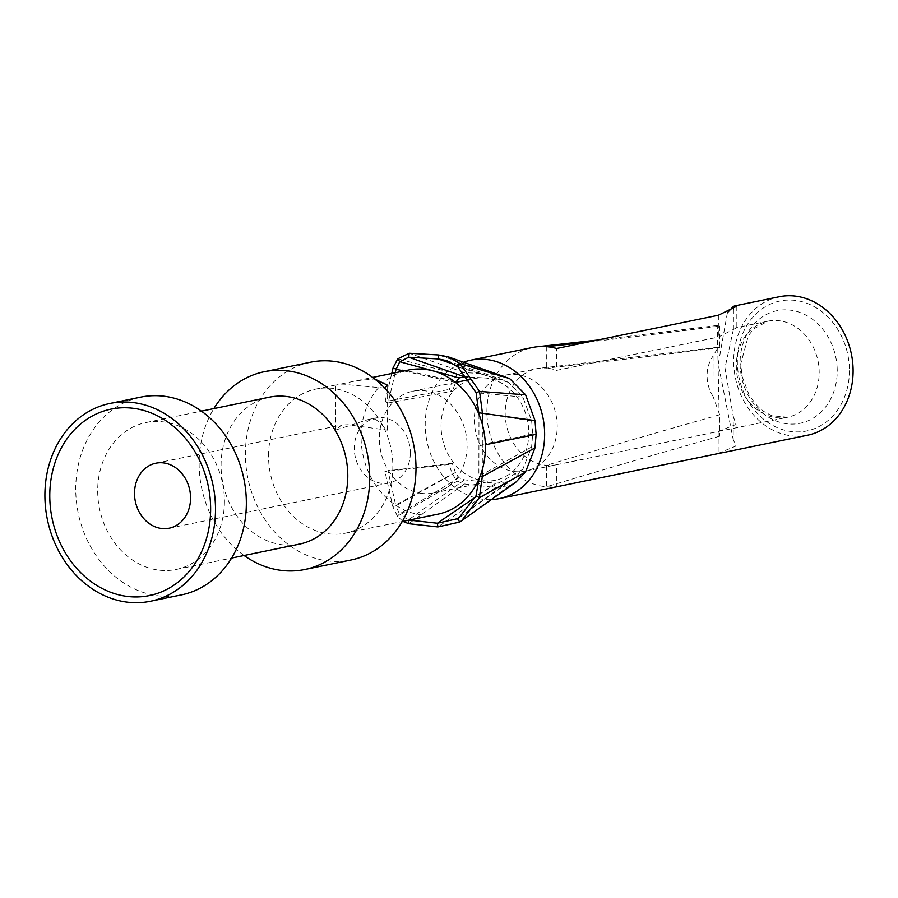 <?xml version="1.0" encoding="UTF-8"?>
<svg xmlns="http://www.w3.org/2000/svg" width="898" height="898" viewBox="0 0 898 898"><rect width="100%" height="100%" fill="white"/><g stroke="black" fill="none" stroke-linecap="round" stroke-linejoin="round"><path stroke-width="0.67" stroke-dasharray="4.49 3.37" d="M719.612 436.226A28592.533 15151.73 94.8 0 0 546.5 486.783A70.661 59.201 -101.6 0 0 556.39 486.649L556.423 464.771A49.031 41.084 78.4 0 1 546.534 465.332A49.031 41.084 78.4 0 1 505.192 413.215A49.031 41.084 78.4 0 1 536.746 368.696A49.031 41.084 78.4 0 1 540.001 368.191A49.031 41.084 78.4 0 1 546.702 368.124A28614.164 15163.19 94.8 0 0 719.769 347.515L718.209 347.156L713.079 356.057L713.012 396.332L719.657 414.764L719.612 436.226L717.244 325.469L719.803 326.053A28592.533 15151.73 -85.2 0 1 587.348 342.16M556.423 464.771L718.175 431.511L718.131 453.389L556.39 486.649M718.131 453.389L736.012 446.037L733.206 439.459L733.251 416.313L724.967 368.023L733.397 329.521L736.214 328.028L718.333 337.098L556.592 370.358L556.625 348.48M727.391 312.706L718.254 364.094L733.206 439.459M779.161 296.767A70.661 59.201 -101.6 0 0 733.677 360.929A70.661 59.201 -101.6 0 0 807.616 435.204M491.026 499.614A70.661 59.201 78.4 0 1 425.214 424.35A70.661 59.201 78.4 0 1 463.694 362.186M719.657 414.764A28614.164 15163.19 -85.2 0 0 546.534 465.31L546.5 486.783A70.661 59.201 78.4 0 1 486.907 411.666A70.661 59.201 78.4 0 1 532.391 347.515M719.803 326.053L719.769 347.515M713.012 396.332A32.777 27.468 78.4 0 1 713.079 356.057M546.747 346.673L546.702 368.135A49.031 41.084 78.4 0 1 556.592 370.358M718.175 431.511L736.046 424.462L733.251 416.313M505.9 375.038A49.031 41.084 -101.6 0 1 557.209 426.584A49.031 41.084 78.4 0 1 525.656 471.091A49.031 41.084 78.4 0 1 474.346 419.557A49.031 41.084 -101.6 0 1 505.9 375.038L536.746 368.696M849.441 370.739A66.34 55.575 78.4 0 1 793.271 431.747A66.34 55.575 78.4 0 1 737.337 361.232A66.34 55.575 78.4 0 1 793.506 300.224A66.34 55.575 78.4 0 1 849.441 370.739M485.986 378.036L482.08 377.811A51.916 43.497 78.4 0 0 474.47 378.563A51.916 43.497 78.4 0 0 441.367 431.949A51.916 43.497 78.4 0 0 484.841 480.879A51.916 43.497 78.4 0 0 495.382 480.262A51.916 43.497 78.4 0 0 528.54 427.437A51.916 43.497 78.4 0 0 485.986 378.036L503.217 380L508.358 382.324L522.894 397.096L531.65 420.938L532.694 434.06L531.605 447.013L522.771 469.373L513.959 478.578L508.178 481.676L495.629 483.27L464.58 479.824L458.945 477.725L455.409 472.528L452.278 463.301L449.09 464.535L452.278 473.976L457.228 481.182L464.434 483.977L495.483 487.434L509.48 485.616L515.789 482.226M503.879 375.959L495.292 374.399L464.277 372.58L457.408 374.174L452.446 380.539L449.225 389.429L452.401 391.202L455.6 382.436M482.08 377.811L467.993 376.992M455.409 472.528L395.838 505.832L387.992 470.754L384.95 471.472L392.83 506.551L397.444 516.26L402.865 521.368M452.278 463.301L387.992 470.754M458.945 477.725L399.487 513.97L395.838 505.832L392.83 506.551L452.278 473.976M464.58 479.824L408.298 519.998L399.487 513.97L397.444 516.26L457.228 481.182M495.629 483.27L475.401 497.189M408.332 520.245L409.118 520.088M522.771 469.373L475.985 495.876M531.605 447.013L478.87 476.355L478.892 479.128M532.694 434.06L478.926 445.105L478.87 476.355L480.015 476.423M531.65 420.938L478.982 412.799M478.982 414.438L478.926 445.105L482.338 445.386L482.316 469.609M522.894 397.096L476.12 392.684M508.358 382.324L457.857 366.934M495.438 378.586L454.893 364.7M423.149 493.563A51.916 43.497 78.4 0 1 379.674 444.633A51.916 43.497 78.4 0 1 412.777 391.247A51.916 43.497 78.4 0 1 423.328 390.63A51.916 43.497 78.4 0 1 466.792 439.56A51.916 43.497 78.4 0 1 433.689 492.946A51.916 43.497 78.4 0 1 423.149 493.563M438.056 514.139A73.546 61.625 78.4 0 1 361.086 436.832A73.546 61.625 78.4 0 1 408.422 370.055M268.547 455.858A73.546 61.625 78.4 0 1 315.883 389.081A73.546 61.625 78.4 0 1 392.853 466.388A73.546 61.625 78.4 0 1 345.517 533.165A73.546 61.625 78.4 0 1 268.547 455.858M384.737 388.127L347.795 384.726L335.706 385.141L356.899 380.651L374.634 378.945M310.371 362.242A100.946 84.58 -101.6 0 0 245.401 453.894A100.946 84.58 -101.6 0 0 351.028 560.004M244.076 555.492A100.946 84.58 78.4 0 1 199.132 463.413A100.946 84.58 78.4 0 1 213.87 408.59M269.333 397.185A74.994 62.826 -101.6 0 0 221.065 465.265A74.994 62.826 -101.6 0 0 299.539 544.087M224.421 501.376A74.994 62.826 78.4 0 1 176.154 569.455A74.994 62.826 78.4 0 1 97.68 490.634A74.994 62.826 78.4 0 1 145.947 422.554A74.994 62.826 78.4 0 1 224.421 501.376M140.717 397.129A100.946 84.58 -101.6 0 0 75.746 488.781A100.946 84.58 -101.6 0 0 181.385 594.891M410.341 452.884A33.17 27.793 78.4 0 1 388.991 483.001A33.17 27.793 78.4 0 1 354.283 448.136A33.17 27.793 -101.6 0 1 375.633 418.019A33.17 27.793 -101.6 0 1 410.341 452.884M375.487 419.04L387.554 430.164L347.728 424.754L341.655 425.012L335.627 430.075L368.079 419.579L375.487 419.04M455.567 382.537L403.909 370.986M395.243 372.771L388.116 402.989L452.401 391.202M388.116 402.989L385.074 401.631L449.225 389.429M385.074 401.631L391.752 373.489M452.446 380.539L393.077 367.888M457.408 374.174L397.735 358.852M464.277 372.58L409.185 353.251M495.292 374.399L438.572 354.968M482.383 424.586L482.338 445.386L485.358 444.768M495.483 487.434L437.876 526.935M464.434 483.977L408.725 523.691M449.09 464.535L384.95 471.472M733.397 329.521L733.43 309.687M718.378 315.22L718.333 337.098M736.315 365.688A49.031 41.084 -101.6 0 0 787.625 417.233A49.031 41.084 -101.6 0 0 819.178 372.715A49.031 41.084 -101.6 0 0 767.869 321.181A49.031 41.084 -101.6 0 0 736.315 365.688M837.183 368.809A57.483 48.155 -101.6 0 0 787.782 309.911A57.483 48.155 -101.6 0 0 740.075 362.848A57.483 48.155 -101.6 0 0 740.109 365.116A57.483 48.155 -101.6 0 0 789.522 424.013A57.483 48.155 -101.6 0 0 837.228 371.076A57.483 48.155 -101.6 0 0 837.183 368.809M508.178 481.676L461.179 516.002M509.48 485.616L459.765 522.041M717.244 325.469L597.54 340.061M718.209 347.156L540.012 368.225M736.046 424.462L736.012 446.037M736.259 306.465L736.214 328.028M525.656 471.091L787.625 417.233L771.831 415.763L763.704 411.43L757.508 406.199L749.201 395.3L742.017 376.161L740.783 363.679L748.438 335.549L753.972 328.724L767.869 321.181L735.799 327.77M513.959 478.578L459.204 517.529M503.206 380L446.811 360.614M474.47 378.563L469.777 379.528M455.533 382.458L412.777 391.247M495.382 480.262L478.645 483.708M476.445 484.157L433.689 492.946M315.883 389.081L336.57 384.827M356.899 380.651L372.636 377.418M345.517 533.165L402.259 521.491M176.154 569.455L231.617 558.062M145.947 422.554L201.41 411.149M169.217 528.192L388.991 483.001M155.848 463.211L341.655 425.012M368.079 419.579L375.633 418.019M387.543 430.164L387.622 385.231M335.627 430.075L335.706 385.141"/><path stroke-width="1.35" d="M463.694 362.186A70.661 59.201 78.4 0 1 470.698 360.199A70.661 59.201 78.4 0 1 544.637 434.475A70.661 59.201 78.4 0 1 499.165 498.626L807.616 435.204A70.661 59.201 -101.6 0 0 853.1 371.042A70.661 59.201 -101.6 0 0 779.161 296.767L734.845 305.881L736.259 306.465L718.378 315.22L556.625 348.48A70.661 59.201 -101.6 0 0 546.747 346.673A28592.533 15151.73 -85.2 0 0 587.348 342.16M499.165 498.626A70.661 59.201 78.4 0 1 491.026 499.614M470.698 360.199L532.391 347.515A70.661 59.201 78.4 0 1 537.094 346.774A70.661 59.201 78.4 0 1 546.747 346.673M727.391 312.706L733.442 306.375L734.845 305.881M482.316 469.609L482.305 476.557L479.375 497.66L461.572 520.795L515.789 482.226L525.476 472.101L534.972 447.922L536.106 434.351L535.028 420.601L525.611 394.817L509.66 378.597L448.124 356.798M455.567 382.537L459.125 377.946L464.412 376.778L408.702 357.224L409.185 353.251L397.735 358.852L393.077 367.888L391.752 373.489M467.993 376.992L464.412 376.778M475.401 497.189L437.382 523.231L437.876 526.935L459.765 522.041L461.572 520.795M409.118 520.088L437.382 523.231L457.497 518.707L459.765 522.041M478.892 479.128L475.985 495.876L459.192 517.529L457.497 518.707L461.179 516.002M454.893 364.7L438.033 358.931L446.822 360.626L457.857 366.934L476.12 392.684L478.982 414.438M409.185 353.251L438.572 354.968L438.033 358.931L408.702 357.224L399.745 361.748L397.735 358.852M372.636 377.418L408.422 370.055A73.546 61.625 78.4 0 1 485.391 447.361A73.546 61.625 78.4 0 1 438.056 514.139L402.259 521.491M374.634 378.945L387.633 385.231L384.737 388.127M304.759 569.512L351.028 560.004A100.946 84.58 -101.6 0 0 415.999 468.352A100.946 84.58 -101.6 0 0 310.371 362.242L264.102 371.761A100.946 84.58 78.4 0 1 369.74 477.871A100.946 84.58 78.4 0 1 304.759 569.512A100.946 84.58 78.4 0 1 244.076 555.492M213.87 408.59A100.946 84.58 78.4 0 1 264.102 371.761M231.617 558.062L299.539 544.087A74.994 62.826 -101.6 0 0 347.795 476.007A74.994 62.826 -101.6 0 0 269.333 397.185L201.41 411.149M150.538 601.233L181.385 594.891A100.946 84.58 -101.6 0 0 246.355 503.239A100.946 84.58 -101.6 0 0 140.717 397.129L109.87 403.471A100.946 84.58 78.4 0 1 215.509 509.581A100.946 84.58 78.4 0 1 150.538 601.233A100.946 84.58 78.4 0 1 44.9 495.124A100.946 84.58 78.4 0 1 109.87 403.471M49.772 495.539A95.177 79.742 -101.6 0 0 130.042 596.71A95.177 79.742 -101.6 0 0 210.637 509.166A95.177 79.742 -101.6 0 0 130.367 407.995A95.177 79.742 -101.6 0 0 49.772 495.539M190.567 498.076A33.17 27.793 78.4 0 1 169.217 528.192A33.17 27.793 78.4 0 1 134.509 493.328A33.17 27.793 78.4 0 1 155.848 463.211A33.17 27.793 78.4 0 1 190.567 498.076M459.125 377.946L399.745 361.748L396.074 369.258L393.077 367.888M403.909 370.986L396.074 369.258L395.243 372.771M438.572 354.968L448.147 356.809L460.068 363.623L479.554 391.416L482.417 413.159L482.383 424.586M509.66 378.597L460.068 363.623L457.857 366.934M525.611 394.817L479.554 391.416L476.12 392.684M535.028 420.601L478.982 412.799M536.106 434.351L485.358 444.768M534.972 447.922L482.305 476.557L480.015 476.423M525.476 472.101L479.375 497.66L475.985 495.876M408.332 520.245L408.725 523.691L437.876 526.935M408.725 523.691L402.865 521.368M733.43 309.687L733.442 306.375M597.54 340.061L537.094 346.774M469.777 379.528L455.533 382.458M478.645 483.708L476.445 484.157"/></g></svg>
